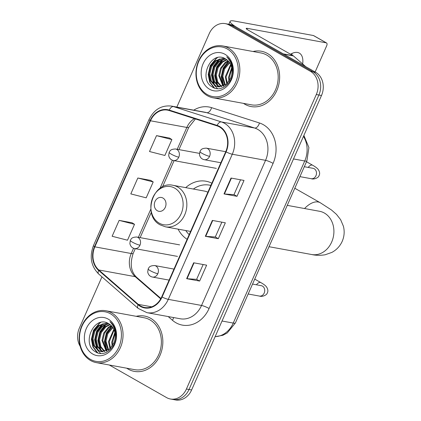 <?xml version="1.0" encoding="UTF-8"?>
<svg xmlns="http://www.w3.org/2000/svg" width="421" height="421" viewBox="0 0 421 421"><rect width="100%" height="100%" fill="white"/><g stroke="black" fill="none" stroke-linecap="round" stroke-linejoin="round"><path stroke-width="0.63" d="M211.858 183.203A31.059 25.66 -79.6 0 0 206.032 181.235A31.059 25.66 -79.6 0 0 185.714 187.64M178.104 229.145A31.059 25.66 -79.6 0 0 187.119 239.296M109.323 365.012L166.563 397.592A17.582 14.524 -79.6 0 0 170.405 398.997L175.599 399.95A17.582 14.524 -79.6 0 0 191.618 389.967L321.497 95.493A17.582 14.524 -79.6 0 0 315.661 72.291L234.297 25.981A17.582 14.524 -79.6 0 0 230.461 24.576L227.861 24.097A17.582 14.524 -79.6 0 1 231.697 25.502A17.582 14.524 -79.6 0 0 227.861 24.097L225.261 23.623A17.582 14.524 -79.6 0 0 209.242 33.606L176.841 107.071M170.405 398.997A17.582 14.524 -79.6 0 0 186.419 389.015L316.297 94.541A17.582 14.524 -79.6 0 0 310.461 71.338L313.061 71.812L231.697 25.502L313.061 71.812A17.582 14.524 -79.6 0 1 318.897 95.014A17.582 14.524 -79.6 0 0 313.061 71.812L315.661 72.291M186.419 389.015L189.018 389.493L318.897 95.014L189.018 389.493A17.582 14.524 -79.6 0 1 172.999 399.471A17.582 14.524 -79.6 0 0 189.018 389.493L191.618 389.967M267.446 53.478A28.133 23.239 -79.6 0 0 261.304 51.23A28.133 23.239 -79.6 0 0 253.032 51.504A28.133 23.239 -79.6 0 1 261.304 51.23A28.133 23.239 -79.6 0 1 267.446 53.478A28.133 23.239 -79.6 0 1 278.155 86.926A28.133 23.239 -79.6 0 1 251.158 106.571A28.133 23.239 -79.6 0 0 278.155 86.926A28.133 23.239 -79.6 0 0 267.446 53.478M243.522 103.382A28.133 23.239 -79.6 0 0 245.017 104.324A28.133 23.239 -79.6 0 0 251.158 106.571A28.133 23.239 -79.6 0 1 245.017 104.324A28.133 23.239 -79.6 0 1 243.522 103.382M150.644 318.297A28.133 23.239 -79.6 0 0 144.503 316.05A28.133 23.239 -79.6 0 0 136.236 316.318A28.133 23.239 -79.6 0 1 144.503 316.05A28.133 23.239 -79.6 0 1 150.644 318.297A28.133 23.239 -79.6 0 1 161.354 351.74A28.133 23.239 -79.6 0 1 134.362 371.39A28.133 23.239 -79.6 0 0 161.354 351.74A28.133 23.239 -79.6 0 0 150.644 318.297M126.721 368.201A28.133 23.239 -79.6 0 0 128.221 369.143A28.133 23.239 -79.6 0 0 134.362 371.39A28.133 23.239 -79.6 0 1 128.221 369.143A28.133 23.239 -79.6 0 1 126.721 368.201M219.52 126.968A18.756 15.493 100.4 0 1 225.745 151.713L161.738 296.837A18.756 15.493 100.4 0 1 144.656 307.483A18.756 15.493 100.4 0 1 138.293 304.372L98.819 269.982A18.756 15.493 100.4 0 1 94.857 246.848L150.46 120.78A18.756 15.493 100.4 0 1 167.542 110.134A18.756 15.493 100.4 0 1 169.142 110.534L217.025 125.868A18.756 15.493 100.4 0 1 219.52 126.968M219.704 126.542A19.224 15.882 -79.6 0 0 217.147 125.416L169.268 110.081A19.224 15.882 -79.6 0 0 150.118 120.585L94.514 246.653A19.224 15.882 -79.6 0 0 98.577 270.366L138.051 304.757A19.224 15.882 -79.6 0 0 162.085 297.031L226.088 151.907A19.224 15.882 -79.6 0 0 219.704 126.542M203.159 264.53L196.618 279.365L187.04 278.728A4.689 0.731 -156.2 0 1 186.64 278.676L199.633 281.06L206.643 265.172L193.649 262.788L186.64 278.676M196.623 279.349L199.633 281.06M240.533 179.793L233.992 194.628L224.414 193.992A4.689 0.731 -156.2 0 1 224.014 193.934L237.007 196.318L244.017 180.43L231.024 178.046L224.014 193.934M233.997 194.607L237.007 196.318M221.846 222.162L215.305 236.997L205.727 236.36A4.689 0.731 -156.2 0 1 205.327 236.307L218.32 238.691L225.33 222.798L212.337 220.42L205.327 236.307M215.31 236.976L218.32 238.691M310.461 71.338L229.098 25.028A17.582 14.524 -79.6 0 0 225.261 23.623M101.956 276.855L79.364 328.08A17.582 14.524 -79.6 0 0 80.174 346.299M169.484 138.062L156.512 135.636L149.502 151.523L164.879 155.465L171.889 139.572L169.374 137.993M132.11 222.804L119.138 220.378L112.128 236.265L127.505 240.207L134.515 224.314L131.999 222.735M137.825 178.009L130.815 193.897L146.192 197.833L153.202 181.946L150.686 180.367L137.825 178.009L153.202 181.946M156.512 135.636L171.889 139.572M119.138 220.378L134.515 224.314M291.942 53.472A18.756 10.151 -60.4 0 1 292.006 55.067M302.652 63.955A18.756 10.151 119.6 0 0 299.347 53.109A18.756 10.151 119.6 0 0 290.543 54.235M283.707 54.156A2.931 2.421 -79.6 0 0 283.354 53.904L238.575 28.418A23.444 3.663 -156.2 0 1 230.124 21.339A23.444 3.663 -156.2 0 1 234.444 21.05L313.382 35.522A2.931 1.584 -60.4 0 1 313.661 35.622L326.507 42.937A2.931 1.584 119.6 0 0 326.228 42.831L247.29 28.36A5.862 0.916 23.8 0 0 246.211 28.433A5.862 0.916 23.8 0 0 248.322 30.201L293.1 55.688A2.931 2.421 100.4 0 1 293.453 55.94L305.746 66.65M315.124 71.986L326.685 45.778A2.931 1.584 119.6 0 0 326.507 42.937M207.206 94.53A25.202 20.818 -79.6 0 0 235.665 82.237A25.202 20.818 -79.6 0 0 227.293 48.978A25.202 20.818 -79.6 0 0 198.833 61.271A25.202 20.818 -79.6 0 0 207.206 94.53M207.385 95.709A26.37 21.787 -79.6 0 0 213.142 97.814A26.37 21.787 -79.6 0 0 238.449 79.395A26.37 21.787 -79.6 0 0 228.408 48.041A26.37 21.787 -79.6 0 0 222.656 45.931A26.37 21.787 -79.6 0 0 197.349 64.35A26.37 21.787 -79.6 0 0 207.385 95.709M213.142 97.814L251.474 104.84A26.37 21.787 -79.6 0 0 276.781 86.426A26.37 21.787 -79.6 0 0 266.74 55.067A26.37 21.787 -79.6 0 0 260.988 52.962L222.656 45.931M228.95 81.4L228.519 77.401L231.671 67.639M229.545 80.453L229.329 77.548L231.871 68.718M226.808 83.895L225.267 76.801L230.629 64.524M227.324 83.4L226.082 76.954L230.913 65.181M224.856 85.363L222.02 76.206L223.777 68.823L228.403 63.066L229.387 62.376M225.335 85.058L222.83 76.359L224.588 68.97L229.708 62.85M223.014 86.268L218.773 75.612L220.53 68.223L225.151 62.471L228.045 60.782M228.419 61.171L223.151 68.123L221.209 76.832L223.472 86.084L219.583 75.759L221.341 68.376L225.966 62.618L228.387 61.14M221.246 86.763L217.01 81.99L215.526 75.017L217.278 67.628L221.904 61.876L226.624 59.582M221.683 86.673L217.704 81.9L216.336 75.164L218.094 67.776L222.714 62.024L226.987 59.85M219.541 86.921L218.083 86.221L213.784 81.448L212.273 74.422L214.031 67.034L218.657 61.282L225.188 58.693M219.962 86.91L218.899 86.368L214.599 81.595L213.089 74.57L214.842 67.181L219.467 61.429L225.535 58.893M230.571 78.327A14.651 12.104 -79.6 0 0 225.703 58.993C211 49.289 197.775 79.369 212.252 86.958C221.762 93.699 235.281 80.816 232.681 67.513C231.903 62.913 229.913 59.345 226.709 56.803C232.524 63.029 233.808 70.207 230.571 78.327L226.487 84.179L217.894 86.768L214.836 85.626L210.537 80.853L209.026 73.828L210.784 66.439L215.41 60.682L223.961 58.124M218.299 86.831L215.647 85.773L211.347 81L209.837 73.975L211.595 66.586L216.22 60.834L224.219 58.23M224.956 54.277A19.34 15.977 -79.6 0 0 203.117 63.713A19.34 15.977 -79.6 0 0 209.542 89.231A19.34 15.977 -79.6 0 0 231.382 79.801A19.34 15.977 -79.6 0 0 224.956 54.277M214.568 88.073L210.147 82.295L208.621 74.528L210.7 65.529L216.268 58.519L217.499 57.651M214.489 84.979L211.868 75.122L213.947 66.123L219.846 58.861M217.736 85.574L215.115 75.717L217.194 66.718L223.093 59.456M223.761 85.952L221.614 76.906L223.498 68.328L228.629 61.413M213.963 87.842L209.684 82.09L208.216 74.454L210.29 65.455L216.626 57.888M217.51 88.668L214.357 85.321M213.736 84.316L211.463 75.049L213.447 66.25L218.804 59.277M216.983 84.91L214.71 75.643L216.694 66.844L222.051 59.871M157.349 210.758A7.031 5.81 -79.6 0 0 165.29 207.327A7.031 5.81 -79.6 0 0 162.953 198.044A7.031 5.81 -79.6 0 0 155.012 201.475A7.031 5.81 -79.6 0 0 157.349 210.758M210.889 185.403A27.839 22.997 -79.6 0 0 210.647 185.356L209.348 185.119A27.839 22.997 -79.6 0 0 193.376 189.045M210.863 185.461A27.839 22.997 -79.6 0 0 209.348 185.119M185.766 230.55A27.839 22.997 -79.6 0 0 189.176 234.634M207.879 192.218A21.097 17.429 -79.6 0 0 204.232 191.034L173.094 185.324C153.086 180.409 141.809 215.815 160.317 224.94L165.485 226.83A21.097 17.429 -79.6 0 0 185.735 212.095A21.097 17.429 -79.6 0 0 177.699 187.008A21.097 17.429 -79.6 0 0 173.094 185.324M209.874 185.214L211.016 185.114M90.404 359.345A25.202 20.818 -79.6 0 0 118.864 347.051A25.202 20.818 -79.6 0 0 110.497 313.798A25.202 20.818 -79.6 0 0 82.037 326.091A25.202 20.818 -79.6 0 0 90.404 359.345M90.589 360.523A26.37 21.787 -79.6 0 0 96.346 362.634A26.37 21.787 -79.6 0 0 121.653 344.215A26.37 21.787 -79.6 0 0 111.612 312.856A26.37 21.787 -79.6 0 0 105.855 310.751A26.37 21.787 -79.6 0 0 80.548 329.169A26.37 21.787 -79.6 0 0 90.589 360.523M96.346 362.634L134.678 369.659A26.37 21.787 -79.6 0 0 159.985 351.24A26.37 21.787 -79.6 0 0 149.944 319.886A26.37 21.787 -79.6 0 0 144.187 317.776L105.855 310.751M112.149 346.22L111.718 342.215L114.875 332.458M112.744 345.273L112.533 342.362L115.075 333.537M110.013 348.709L108.471 341.62L113.828 329.338M110.523 348.214L109.281 341.768L114.112 329.996M108.06 350.183L105.224 341.026L106.976 333.637L111.602 327.885L112.591 327.196M108.534 349.877L106.034 341.173L107.792 333.785L112.912 327.67M106.213 351.088L101.971 340.431L103.729 333.043L108.355 327.285L111.244 325.601M111.618 325.991L106.355 332.943L104.408 341.652L106.671 350.903L102.787 340.578L104.54 333.19L109.165 327.438L111.591 325.959M104.45 351.582L100.209 346.809L98.724 339.836L100.482 332.448L105.108 326.691L109.828 324.402M104.882 351.493L100.908 346.72L99.535 339.984L101.293 332.595L105.918 326.843L110.186 324.67M102.745 351.735L101.287 351.035L96.988 346.267L95.478 339.237L97.235 331.853L101.856 326.096L108.392 323.512M103.166 351.724L102.098 351.188L97.798 346.415L96.288 339.389L98.046 332.001L102.671 326.243L108.734 323.707M113.77 343.147A14.651 12.104 -79.6 0 0 108.907 323.812C94.204 314.108 80.979 344.183 95.456 351.777C104.966 358.513 118.48 345.636 115.886 332.332C115.107 327.733 113.112 324.159 109.907 321.623C115.722 327.848 117.012 335.021 113.77 343.147L109.686 348.998L101.093 351.588L98.04 350.44L93.736 345.673L92.225 338.642L93.983 331.253L98.609 325.501L107.166 322.939M101.503 351.651L98.851 350.588L94.551 345.82L93.041 338.789L94.799 331.406L99.419 325.649L107.423 323.044M108.16 319.092A19.34 15.977 -79.6 0 0 86.321 328.527A19.34 15.977 -79.6 0 0 92.741 354.05A19.34 15.977 -79.6 0 0 114.58 344.615A19.34 15.977 -79.6 0 0 108.16 319.092M97.772 352.893L93.351 347.115L91.82 339.342L93.899 330.348L99.467 323.333L100.698 322.47M97.693 349.793L95.072 339.936L97.146 330.943L103.05 323.681M100.94 350.388L98.319 340.536L100.398 331.538L106.297 324.275M106.966 350.772L104.813 341.726L106.702 333.148L111.833 326.228M97.162 352.661L92.883 346.904L91.415 339.268L93.494 330.269L99.824 322.702M100.714 353.487L97.556 350.14M96.935 349.13L94.662 339.863L96.646 331.064L102.008 324.096M100.187 349.73L97.914 340.457L99.898 331.664L105.255 324.691M215.142 336.637A23.444 19.366 -79.6 0 0 233.25 323.07L304.73 161.001A23.444 19.366 -79.6 0 0 303.457 136.399M293.511 158.943L304.73 161.001A11.72 1.831 23.8 0 0 306.888 160.859L235.407 322.923L227.266 332.932L222.862 335.29L215.11 336.7M234.297 25.981L229.098 25.028M321.497 95.493L316.297 94.541M235.407 322.923A11.72 1.831 23.8 0 1 233.25 323.07L222.03 321.012M193.734 110.165A29.302 24.207 100.4 0 1 211.579 107.65L259.457 122.985A29.302 24.207 100.4 0 1 273.087 163.369L209.079 308.488A5.862 0.916 23.8 0 0 201.548 305.457L265.556 160.333A23.444 19.366 -79.6 0 0 257.768 129.4A23.444 19.366 -79.6 0 0 254.652 128.026L206.774 112.691A23.444 19.366 -79.6 0 0 204.774 112.191L171.51 106.092A23.444 19.366 100.4 0 1 173.51 106.592A5.862 3.284 107.8 0 0 169.268 110.081M209.079 308.488A29.302 24.207 100.4 0 1 175.989 322.781A29.302 24.207 100.4 0 1 172.447 320.265L168.2 316.566M180.193 318.765A23.444 19.366 -79.6 0 0 201.548 305.457L168.284 299.357A23.444 19.366 100.4 0 1 146.929 312.666L180.193 318.765M211.579 107.65A5.862 3.284 -72.2 0 1 206.774 112.691L173.51 106.592L221.388 121.932A23.444 19.366 100.4 0 1 224.504 123.3A23.444 19.366 100.4 0 1 232.292 154.239A5.862 0.916 -156.2 0 1 226.088 151.907M217.147 125.416A5.862 3.284 107.8 0 1 221.388 121.932L254.652 128.026A5.862 3.284 -72.2 0 0 259.457 122.985M171.51 106.092C161.575 104.992 154.097 109.455 149.071 119.475A5.862 0.916 23.8 0 0 150.118 120.585M94.514 246.653A5.862 0.916 -156.2 0 1 93.467 245.543C89.268 256.747 91.01 266.235 98.698 274.018L138.172 308.404L146.929 312.666M98.577 270.366A5.862 2.968 131.1 0 0 98.698 274.018M138.051 304.757A5.862 2.968 131.1 0 0 138.172 308.404M162.085 297.031A5.862 0.916 23.8 0 0 168.284 299.357L232.292 154.239L265.556 160.333A5.862 0.916 23.8 0 1 273.087 163.369M173.584 317.55A5.862 2.968 -48.9 0 1 172.447 320.265M94.857 246.848L131.241 253.516A18.756 15.493 -79.6 0 0 135.199 276.655L160.711 298.873M98.819 269.982L135.199 276.655A10.551 5.336 -48.9 0 1 136.651 277.328L160.933 298.478M138.293 304.372L151.702 306.83M194.418 118.627A18.756 15.493 -79.6 0 0 186.84 127.447L177.209 149.292M150.46 120.78L186.84 127.447A10.551 1.647 23.8 0 0 188.787 127.321L178.957 149.608M172.389 160.217L159.948 188.429M150.834 209.095L138.388 237.318M133.568 248.243L131.241 253.516A10.551 1.647 23.8 0 0 133.183 253.389C129.763 263.872 130.92 271.855 136.651 277.328M205.727 236.36L212.726 220.488M224.414 193.992L231.413 178.12M187.04 278.728L194.039 262.862M246.885 29.281L247.29 28.36M283.354 53.904L293.1 55.688M326.228 42.831L313.382 35.522M293.453 55.94L283.838 54.177M319.997 211.368L319.586 211.289A21.976 18.156 100.4 0 1 324.38 213.042A21.976 18.156 100.4 0 1 331.68 242.043A21.976 18.156 100.4 0 1 311.656 254.521L269.024 246.706M304.557 208.532A21.976 11.899 -60.4 0 1 320.292 202.754L294.811 188.25M159.27 223.172A19.382 16.014 -79.6 0 0 181.156 213.715A19.382 16.014 -79.6 0 0 174.72 188.14A19.382 16.014 -79.6 0 0 152.834 197.596A19.382 16.014 -79.6 0 0 159.27 223.172M209.579 156.365A5.862 4.841 -79.6 0 0 207.632 148.629A5.862 4.841 -79.6 0 0 206.353 148.16C200.464 148.339 200.764 150.618 199.933 151.56A5.862 0.916 23.8 0 0 202.048 153.328A5.862 0.916 -156.2 0 0 209.579 156.365A5.862 4.841 -79.6 0 1 204.243 159.691C201.648 159.122 200.059 157.449 199.486 154.67L199.933 151.56M299.931 176.636L311.156 178.693A5.273 4.357 -79.6 0 0 315.824 175.994A5.273 4.357 -79.6 0 0 314.208 168.742A5.273 4.357 -79.6 0 0 313.056 168.321L313.324 168.379M308.198 167.426A5.273 2.858 -60.4 0 1 312.65 165.237C315.582 166.905 317.481 168.374 318.344 169.647C319.834 172.005 320.028 174.057 318.939 175.81C318.76 177.546 313.94 179.846 311.156 178.693M157.812 273.729A5.862 4.841 -79.6 0 0 155.87 265.998A5.862 4.841 -79.6 0 0 154.591 265.53C148.702 265.709 149.002 267.988 148.171 268.93A5.862 0.916 23.8 0 0 150.281 270.698A5.862 0.916 -156.2 0 0 157.812 273.729A5.862 4.841 -79.6 0 1 152.476 277.06C149.881 276.492 148.297 274.818 147.718 272.04L148.171 268.93M248.164 294.005L259.389 296.063A5.273 4.357 -79.6 0 0 264.056 293.363A5.273 4.357 -79.6 0 0 262.446 286.106A5.273 4.357 -79.6 0 0 261.294 285.685L261.557 285.743M256.436 284.796A5.273 2.858 -60.4 0 1 260.883 282.607C263.814 284.27 265.714 285.743 266.582 287.017C268.066 289.374 268.266 291.427 267.177 293.179C266.998 294.911 262.178 297.21 259.389 296.063M178.788 157.191A5.862 4.841 -79.6 0 0 176.841 149.455A5.862 4.841 -79.6 0 0 175.562 148.987C169.674 149.166 169.973 151.444 169.142 152.386A5.862 0.916 23.8 0 0 171.258 154.154A5.862 0.916 -156.2 0 0 178.788 157.191A5.862 4.841 -79.6 0 1 173.447 160.517C170.852 159.948 169.268 158.28 168.689 155.502L169.142 152.386M139.961 245.217A5.862 4.841 -79.6 0 0 138.014 237.481A5.862 4.841 -79.6 0 0 136.736 237.012C130.847 237.191 131.147 239.47 130.315 240.412A5.862 0.916 23.8 0 0 132.431 242.18A5.862 0.916 -156.2 0 0 139.961 245.217A5.862 4.841 -79.6 0 1 134.625 248.543C132.031 247.974 130.442 246.301 129.868 243.522L130.315 240.412M303.888 135.415L308.914 147.587L306.888 160.859M149.071 119.475L93.467 245.543M195.418 118.948L188.787 127.321M174.094 160.638L162.517 186.887M151.323 212.263L140.13 237.633M135.267 248.658L133.183 253.389M228.829 24.276L230.124 21.339M218.704 86.915L217.894 86.768M311.656 254.521C315.776 255.458 320.27 255.542 325.138 254.779L331.853 252.411C336.516 249.921 339.968 246.232 342.21 241.338C344.315 236.386 344.71 231.345 343.404 226.224L340.621 219.667L336.468 214.357L331.469 209.984L320.292 202.754M190.587 231.429L165.485 226.83M287.259 205.364L319.586 211.289M220.883 162.743L204.243 159.691M304.304 166.716L313.056 168.321M225.745 151.718L206.353 148.16M312.65 165.237L306.499 161.738M169.116 280.107L152.476 277.06M252.542 284.08L261.294 285.685M173.978 269.082L154.591 265.53M260.883 282.607L254.737 279.107M216.326 168.379L173.447 160.517M199.465 153.37L175.562 148.987M177.504 256.405L134.625 248.543M179.614 244.875L136.736 237.012M101.908 351.735L101.093 351.588"/></g></svg>
